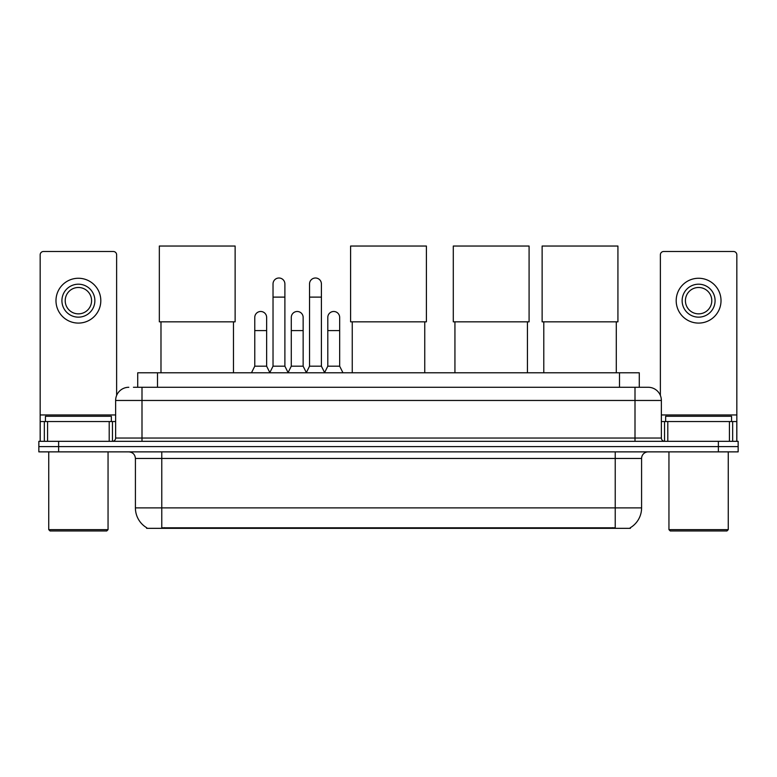 <?xml version="1.0" encoding="UTF-8"?>
<svg xmlns="http://www.w3.org/2000/svg" width="777" height="777" viewBox="0 0 777 777"><rect width="100%" height="100%" fill="white"/><g stroke="black" fill="none" stroke-linecap="round" stroke-linejoin="round"><path stroke-width="1.17" d="M133.43 387.276L141.997 387.276L133.43 387.276L137.723 387.276L137.723 372.785L639.277 372.785L639.277 387.276M630.39 527.68L630.39 528.331L146.61 528.331L146.61 527.68M146.804 527.797A23.067 23.067 0 0 1 135.412 507.896L161.771 507.896L161.771 527.797L615.229 527.797L615.229 507.896L641.588 507.896L641.588 458.459A6.595 6.595 0 0 1 648.183 451.874M135.412 507.896L135.412 458.459C135.013 454.458 132.818 452.263 128.817 451.874M630.196 527.797A23.067 23.067 0 0 0 641.588 507.896M58.625 441.326L738.15 441.326L738.15 446.6L38.85 446.6L38.85 451.874L58.625 451.874L58.625 446.6L38.85 446.6L38.85 441.326L58.625 441.326L58.625 446.6L738.15 446.6L738.15 451.874L58.625 451.874M128.817 387.276A13.18 13.18 0 0 0 115.637 400.466L115.637 438.034A3.293 3.293 0 0 1 112.335 441.326M648.183 387.276L635.003 387.276L648.183 387.276A13.18 13.18 0 0 1 661.363 400.466L661.363 438.034C661.557 440.035 662.655 441.132 664.665 441.326M661.363 400.466L141.997 400.466L141.997 387.276L635.003 387.276L635.003 438.034L661.363 438.034M109.207 441.326L109.207 421.552L47.582 421.552L47.582 441.326M116.628 395.454L116.628 254.798A3.293 3.293 0 0 0 113.325 251.505L43.463 251.505A3.293 3.293 0 0 0 40.171 254.798L40.171 421.552L47.582 421.552M109.207 421.552L115.637 421.552M40.171 441.326L40.171 421.552M78.399 284.197A16.482 16.482 0 0 0 61.917 300.68A16.482 16.482 0 0 0 78.399 317.152A16.482 16.482 0 0 0 94.872 300.68A16.482 16.482 0 0 0 78.399 284.197M78.399 287.49A13.18 13.18 0 0 0 65.21 300.68A13.18 13.18 0 0 0 78.399 313.859A13.18 13.18 0 0 0 91.579 300.68A13.18 13.18 0 0 0 78.399 287.49M78.399 323.086A22.407 22.407 0 0 0 100.806 300.68A22.407 22.407 0 0 0 78.399 278.263A22.407 22.407 0 0 0 55.983 300.68A22.407 22.407 0 0 0 78.399 323.086M106.74 530.963L50.058 530.963L48.737 529.642L108.052 529.642L106.74 530.963M48.737 451.874L48.737 529.642M108.052 451.874L108.052 529.642M111.354 421.552L111.354 416.278L45.445 416.278L45.445 421.552M160.985 321.833L160.985 372.785M233.479 321.833L233.479 372.785M159.334 246.037L235.13 246.037L235.13 321.833L159.334 321.833L159.334 246.037M352.253 321.833L352.253 372.785M424.747 321.833L424.747 372.785M350.602 246.037L426.398 246.037L426.398 321.833L350.602 321.833L350.602 246.037M454.933 321.833L454.933 372.785M527.437 321.833L527.437 372.785M453.292 246.037L529.088 246.037L529.088 321.833L453.292 321.833L453.292 246.037M543.783 321.833L543.783 372.785M616.287 321.833L616.287 372.785M542.132 246.037L617.929 246.037L617.929 321.833L542.132 321.833L542.132 246.037M269.736 372.785L273.028 366.19L284.887 366.19L288.189 372.785M284.887 366.19L284.887 283.935A5.934 5.934 0 0 0 278.962 278.001A5.934 5.934 0 0 1 279.332 278.011M273.028 366.19L273.028 297.115L284.887 297.115M273.028 297.115L273.028 283.935A5.934 5.934 0 0 1 278.962 278.001M306.245 372.785L309.537 366.19L321.406 366.19L324.699 372.785M321.406 366.19L321.406 283.935A5.934 5.934 0 0 0 315.472 278.001A5.934 5.934 0 0 1 315.841 278.011M309.537 366.19L309.537 297.115L321.406 297.115M309.537 297.115L309.537 283.935A5.934 5.934 0 0 1 315.472 278.001M251.476 372.785L254.769 366.19L266.637 366.19L269.833 372.581M266.637 366.19L266.637 317.414A5.934 5.934 0 0 0 261.072 311.499A5.934 5.934 0 0 1 266.637 317.414M254.769 366.19L254.769 330.594L266.637 330.594M254.769 330.594L254.769 317.414A5.934 5.934 0 0 1 261.072 311.499M288.082 372.581L291.288 366.19L303.147 366.19L306.342 372.581M303.147 366.19L303.147 317.414A5.934 5.934 0 0 0 297.591 311.499A5.934 5.934 0 0 1 303.147 317.414M291.288 366.19L291.288 330.594L303.147 330.594M291.288 330.594L291.288 317.414A5.934 5.934 0 0 1 297.591 311.499M324.601 372.581L327.797 366.19L339.666 366.19L342.958 372.785M339.666 366.19L339.666 317.414A5.934 5.934 0 0 0 334.1 311.499A5.934 5.934 0 0 1 339.666 317.414M327.797 366.19L327.797 330.594L339.666 330.594M327.797 330.594L327.797 317.414A5.934 5.934 0 0 1 334.1 311.499M729.418 441.326L729.418 421.552L667.793 421.552L667.793 441.326M736.829 441.326L736.829 421.552L736.829 441.326M729.418 421.552L736.829 421.552L736.829 254.798A3.293 3.293 0 0 0 733.537 251.505L663.675 251.505A3.293 3.293 0 0 0 660.372 254.798L660.372 395.454M661.363 421.552L667.793 421.552M698.601 284.197A16.482 16.482 0 0 0 682.128 300.68A16.482 16.482 0 0 0 698.601 317.152A16.482 16.482 0 0 0 715.083 300.68A16.482 16.482 0 0 0 698.601 284.197M698.601 287.49A13.18 13.18 0 0 0 685.421 300.68A13.18 13.18 0 0 0 698.601 313.859A13.18 13.18 0 0 0 711.79 300.68A13.18 13.18 0 0 0 698.601 287.49M698.601 323.086A22.407 22.407 0 0 0 721.017 300.68A22.407 22.407 0 0 0 698.601 278.263A22.407 22.407 0 0 0 676.194 300.68A22.407 22.407 0 0 0 698.601 323.086M726.942 530.963L670.26 530.963L668.948 529.642L728.263 529.642L726.942 530.963M668.948 451.874L668.948 529.642M728.263 451.874L728.263 529.642M731.555 421.552L731.555 416.278L665.646 416.278L665.646 421.552M612.597 528.331L612.597 527.68M164.403 528.331L164.403 527.68M157.498 387.276L157.498 372.785M619.502 387.276L619.502 372.785M615.229 451.874L615.229 458.459L135.412 458.459M641.588 458.459L615.229 458.459L615.229 507.896L161.771 507.896L161.771 451.874M718.375 451.874L718.375 441.326M141.997 441.326L141.997 400.466L115.637 400.466M115.637 438.034L635.003 438.034L635.003 441.326M115.637 414.967L40.171 414.967M112.451 421.552L112.451 441.326M40.219 421.552L40.219 441.326M44.338 441.326L44.338 421.552M736.829 414.967L661.363 414.967M736.781 441.326L736.781 421.552M732.662 421.552L732.662 441.326M664.549 441.326L664.549 421.552"/></g></svg>
